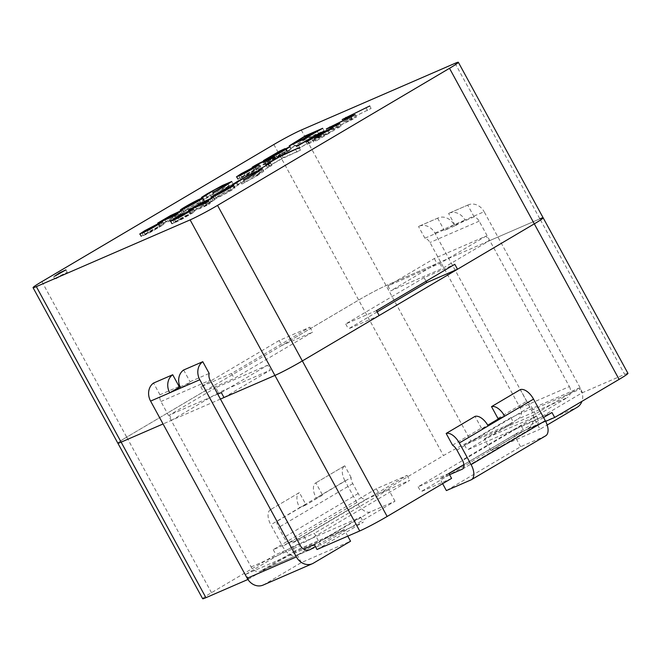 <?xml version="1.0" encoding="UTF-8"?>
<svg xmlns="http://www.w3.org/2000/svg" width="661" height="661" viewBox="0 0 661 661"><rect width="100%" height="100%" fill="white"/><g stroke="black" fill="none" stroke-linecap="round" stroke-linejoin="round"><path stroke-width="0.5" stroke-dasharray="3.31 2.48" d="M452.554 445.175L481.415 428.113A8.453 4.445 59.4 0 1 482.067 428.568L487.76 425.205M497.915 418.363L526.776 401.31A8.453 4.445 59.4 0 1 531.155 406.234L536.558 416.141A8.453 4.445 59.4 0 1 536.757 425.197A8.453 4.445 59.4 0 1 536.492 425.329L462.774 468.897M394.989 501.228L388.594 489.504L366.31 499.171A8.453 4.445 -120.6 0 1 358.171 493.544L352.767 483.637A8.453 4.445 -120.6 0 1 351.123 477.523L322.262 494.577A8.453 4.445 -120.6 0 0 322.254 495.32L316.165 497.964L345.025 480.902L356.816 502.525A14.079 7.411 -120.6 0 0 370.383 511.903L394.989 501.228L320.759 545.094L314.363 533.369L292.088 543.036A8.453 4.445 -120.6 0 1 283.949 537.41L278.545 527.503A8.453 4.445 -120.6 0 1 276.901 521.389L270.506 509.656L299.375 492.602L305.77 504.326L276.901 521.389M322.254 495.32L305.762 505.062A8.453 4.445 59.4 0 1 305.77 504.326M322.262 494.577L315.867 482.852A14.079 7.411 -120.6 0 0 315.834 482.877A14.079 7.411 -120.6 0 0 316.165 497.964L299.664 507.706A14.079 7.411 59.4 0 1 299.334 492.619A14.079 7.411 59.4 0 1 299.375 492.602M315.867 482.852L344.736 465.79A14.079 7.411 -120.6 0 0 344.695 465.815A14.079 7.411 -120.6 0 0 345.025 480.902M270.506 509.656A14.079 7.411 -120.6 0 0 270.473 509.681A14.079 7.411 -120.6 0 0 270.803 524.768L282.594 546.391A14.079 7.411 -120.6 0 0 296.153 555.769L320.759 545.094M351.123 477.523L344.736 465.79M202.654 598.726A22.532 1.256 151.4 0 1 211.495 592.686L275.926 554.604L306.687 541.26L409.779 480.332L379.017 493.676L443.457 455.603A22.532 1.256 151.4 0 1 470.88 441.11L513.597 422.569L467.211 449.992L535.559 420.338L581.944 392.915L624.662 374.382A22.532 1.256 151.4 0 1 627.95 373.349M41.899 281.611L126.697 437.144A22.532 1.256 151.4 0 0 117.848 443.184A22.532 1.256 151.4 0 1 126.697 437.144L358.65 300.069A22.532 1.256 151.4 0 1 386.082 285.577L539.863 218.849A22.532 1.256 151.4 0 1 543.152 217.816M376.332 488.743L273.233 549.663L303.994 536.319L407.085 475.399L376.332 488.743L379.017 493.676M273.233 549.663L275.926 554.604M451.579 478.39L420.826 491.734L523.917 430.807L545.655 421.379M316.999 549.498L363.393 522.083L295.046 551.737L247.916 579.474M526.776 401.31L520.389 389.577M481.415 428.113L475.028 416.389M543.557 417.504L463.906 464.576M220.427 399.07L163.06 423.957L172.058 420.057L169.365 415.116L217.733 394.13M314.305 544.557L360.699 517.142L292.352 546.796L245.958 574.211L248.652 579.152M245.958 574.211L303.696 549.159M579.251 387.982L532.865 415.397L464.518 445.051L510.912 417.636L579.251 387.982L581.944 392.915M510.912 417.636L513.597 422.569M532.865 415.397L535.559 420.338M464.518 445.051L467.211 449.992M360.699 517.142L363.393 522.083M292.352 546.796L295.046 551.737M448.885 473.45L418.132 486.793L521.223 425.874L551.976 412.53M521.223 425.874L523.917 430.807M418.132 486.793L420.826 491.734M407.085 475.399L409.779 480.332M303.994 536.319L306.687 541.26M388.594 489.504L314.363 533.369M545.647 435.83A14.079 7.411 59.4 0 1 545.209 436.045L520.612 446.72L446.382 490.586M442.622 483.687L439.986 478.861L449.571 474.705M520.612 446.72L514.217 434.996L463.923 464.716M448.951 473.565L439.986 478.861M514.217 434.996L536.492 425.329M305.762 505.062L299.664 507.706L270.803 524.768M482.067 428.568L488.165 425.924M520.182 407.944L569.394 386.594L479.192 221.146A8.453 7.172 -113.5 0 0 474.119 216.849L454.983 225.153A8.453 7.172 -113.5 0 1 455.801 225.451L444.861 230.202A8.453 7.172 66.5 0 0 444.043 229.896L424.907 238.2A8.453 7.172 -113.5 0 1 429.981 242.504L520.182 407.944A8.453 7.172 -113.5 0 1 518.034 419.008L567.245 397.658L533.634 417.521L540.029 429.245L547.168 425.023M444.861 230.202L454.057 224.765A14.079 11.948 66.5 0 0 438.144 217.94A14.079 11.948 66.5 0 0 437.648 218.171L418.512 226.475A14.079 11.948 -113.5 0 1 419.008 226.244A14.079 11.948 -113.5 0 1 434.921 233.069L531.51 410.225A14.079 11.948 -113.5 0 1 527.932 428.659L490.817 450.595L540.029 429.245M474.119 216.849L467.724 205.117L448.588 213.42A14.079 11.948 -113.5 0 1 449.083 213.197A14.079 11.948 -113.5 0 1 464.997 220.022L484.133 211.718L580.722 388.875A14.079 11.948 -113.5 0 1 581.92 401.359M467.724 205.117A14.079 11.948 -113.5 0 1 468.219 204.893A14.079 11.948 -113.5 0 1 484.133 211.718M309.869 549.704L260.665 571.054A8.453 7.172 66.5 0 1 251.114 566.956L160.912 401.516A8.453 7.172 66.5 0 1 159.962 394.774L179.098 386.47M180.081 386.859L189.864 382.62A8.453 7.172 -113.5 0 1 190.038 381.728L209.173 373.424M183.642 370.003L190.038 381.728M159.962 394.774L153.567 383.05M223.996 397.517L270.39 370.102L218.444 392.642L172.058 420.057M211.495 592.686L126.697 437.144L203.497 391.758L234.258 378.414L312.603 332.111L281.85 345.455L358.65 300.069A22.532 1.256 151.4 0 1 386.082 285.577L437.004 263.483L390.61 290.898L442.556 268.358L488.942 240.943L539.863 218.849L624.662 374.382M379.15 315.545L348.397 328.889L377.158 311.893M279.157 340.514L200.804 386.817L231.565 373.473L309.91 327.17L279.157 340.514L281.85 345.455M200.804 386.817L203.497 391.758M437.648 218.171L444.043 229.896M424.907 238.2L418.512 226.475M454.983 225.153L448.588 213.42M486.256 236.002L439.862 263.425L387.916 285.957L434.31 258.542L486.256 236.002L488.942 240.943M434.31 258.542L437.004 263.483M324.022 130.754L305.159 141.677L290.534 148.345L306.836 138.215L324.022 130.754L322.675 128.292M306.836 138.215L305.729 136.183M305.423 139.372L294.723 145.883L297.607 145.04L318.544 133.679L305.423 139.372L304.077 136.901M318.544 133.679L317.33 131.448M268.069 161.127L285.412 151.386L286.444 151.039L286.015 151.493L276.827 157.186C279.496 156.252 290.014 150.039 287.105 151.237L290.493 149.27C295.12 147.246 282.239 154.864 278.355 156.839L264.813 163.052L268.069 161.127L266.887 158.954M270.299 160.053L269.159 157.962M276.827 157.186L275.662 155.054M287.56 151.146L287.105 151.237L285.759 148.766M289.906 146.626L291.253 149.097L290.493 149.27L289.336 147.147M264.813 163.052L263.466 160.582M272.77 158.822L275.24 157.863C277.058 156.674 287.527 150.493 279.702 154.558C274.166 157.549 269.961 160.441 275.24 157.863L274.108 155.798M281.255 150.733L282.602 153.195L279.702 154.558L278.355 152.088M259.376 166.638L253.518 169.728C261.566 164.639 266.507 163.16 271.167 160.995L275.174 158.88L272.795 160.293L275.885 158.954L273.976 160.276L266.366 164.085L267.994 162.87L259.376 166.638L258.03 164.168M255.799 168.679L254.452 166.208M253.518 169.728L252.172 167.258M271.167 160.995L270.035 158.929M273.538 159.59L272.299 157.318M275.174 158.88L273.828 156.417M272.795 160.293L271.671 158.227M275.885 158.954L274.538 156.483M273.976 160.276L272.629 157.805M269.622 162.16L268.283 159.698M266.366 164.085L265.02 161.623M264.731 164.796L263.384 162.325M267.994 162.87L266.755 160.598M255.633 166.688L256.972 169.158L245.305 175.743C249.709 173.893 260.74 167.34 255.89 169.489L254.543 167.018M245.305 175.743L244.116 173.562M254.353 170.125C250.759 171.571 239.307 178.073 241.918 177.214L238.299 178.842L250.874 171.505L260.459 167.349L247.974 174.735L240.257 178.462L254.353 170.125L253.122 167.861M241.62 177.214L240.571 174.744M238.365 179.263L237.018 176.801M240.257 178.462L238.91 175.991M214.048 194.929L224.55 189.286L228.83 186.204L216.13 192.211L203.687 200.035L202.72 200.192L203.291 199.597L208.686 196.177L223.897 187.881L233.085 183.965L226.426 188.484L211.181 196.705L214.048 194.929L212.859 192.739M207.719 197.738L206.372 195.276M203.687 200.035L202.34 197.565M211.181 196.705L209.834 194.235M198.54 203.191C193.896 205.125 185.105 210.19 185.402 210.462C184.906 211.413 200.192 203.481 200.589 202.481L198.54 203.191M201.812 201.266L204.348 200.39C204.299 201.498 181.221 213.825 181.626 212.578C181.577 211.834 196.887 203.183 201.812 201.266M159.078 225.533L171.967 218.006L184.27 212.305L173.265 218.882L179.437 216.205L176.264 218.08L159.078 225.533L157.731 223.071M162.011 223.806L160.863 221.708M163.573 223.129L162.432 221.03M173.265 218.882L172.141 216.816M179.437 216.205L178.09 213.734M176.264 218.08L174.917 215.61M178.346 215.131C174.669 216.618 165.961 221.452 165.928 221.947C166.109 222.559 180.486 215.089 180.56 214.329L178.346 215.131M158.896 223.856L160.243 226.318L148.576 232.912C152.947 231.069 163.994 224.517 159.161 226.657L157.814 224.186M148.576 232.912L147.378 230.73M157.624 227.293C154.021 228.739 142.536 235.266 145.197 234.366L141.57 236.01L154.153 228.665L163.721 224.517L151.237 231.904L143.52 235.63L157.624 227.293L156.384 225.029M144.891 234.382L143.85 231.904M141.628 236.431L140.281 233.969M143.52 235.63L142.173 233.159M343.513 122.021L371.094 108.421L347.76 119.889L356.428 117.088L352.272 119.542L331.781 129.333L341.183 126.094L337.738 128.135L327.658 131.39L352.371 119.162L343.513 122.021L342.167 119.55M347.116 119.889L346.224 118.253M371.094 108.421L369.747 105.95M367.524 110.527L366.177 108.057M347.76 119.889L346.769 118.079M356.428 117.088L355.081 114.617M352.272 119.542L350.925 117.08M331.781 129.333L330.773 127.482M341.183 126.094L339.845 123.624M337.738 128.135L336.391 125.664M327.658 131.39L326.311 128.92M331.029 129.399L330.103 127.697M352.371 119.162L351.165 116.939M297.954 148.948L317.247 137.546L334.433 130.085L315.743 141.132L328.947 133.01L323.7 135.282L307.398 144.602L321.667 136.166L315.826 138.703L297.954 148.948L296.607 146.478M317.247 137.546L316.14 135.513M334.433 130.085L333.086 127.623M315.743 141.132L314.396 138.661M313.711 142.016L312.364 139.545M328.947 133.01L327.732 130.779M323.7 135.282L322.361 132.811M309.431 143.718L308.084 141.247M307.398 144.602L306.051 142.132M321.667 136.166L320.453 133.943M315.826 138.703L314.487 136.232M299.987 148.064L298.64 145.594M267.052 167.208L283.272 157.624L300.458 150.163L281.859 158.78L267.052 167.208L265.705 164.738M283.272 157.624L282.164 155.591M300.458 150.163L299.111 147.7M297.012 152.204L295.665 149.733M281.859 158.78L280.512 156.31M269.085 166.324L267.738 163.862M259.947 172.215L271.911 165.473L259.947 172.215L258.6 169.745M269.787 166.398L268.581 164.184M271.911 165.473L270.572 163.011M262.07 171.29L260.723 168.828M244.777 182.246L255.278 176.611L259.566 173.529L246.842 179.536L234.399 187.36L233.432 187.517L234.002 186.923L239.398 183.502L254.625 175.198L263.797 171.29L257.137 175.818L241.893 184.039L244.777 182.246L243.587 180.065M238.431 185.072L237.084 182.601M234.399 187.36L233.052 184.89M241.893 184.039L240.546 181.568M229.251 190.525C224.575 192.475 215.833 197.515 216.114 197.796C215.643 198.721 230.813 190.864 231.3 189.806L229.251 190.525M232.523 188.592L235.068 187.724C235.2 188.707 212.181 201.051 212.355 199.895C212.388 199.11 227.624 190.5 232.523 188.592M189.806 212.859L202.696 205.323L214.982 199.622L203.976 206.215L210.148 203.538L206.992 205.397L189.806 212.859L188.459 210.388M192.739 211.123L191.599 209.025M194.301 210.446L193.161 208.347M203.976 206.215L202.853 204.142M210.148 203.538L208.802 201.068M206.992 205.397L205.654 202.927M209.058 202.456C205.389 203.943 196.639 208.802 196.656 209.264C196.862 209.868 211.123 202.464 211.272 201.663L209.058 202.456M189.624 211.181L190.971 213.652L179.305 220.237C183.667 218.403 194.739 211.826 189.872 213.99L188.525 211.52M179.305 220.237L178.115 218.047M188.335 214.627C184.733 216.064 173.298 222.567 175.909 221.699L172.347 223.765L171.769 223.848L172.281 223.335L184.873 215.998L194.433 211.85L181.949 219.237L174.231 222.955L188.335 214.627L187.096 212.363M175.611 221.708L174.562 219.229M172.347 223.765L171.001 221.295M174.231 222.955L172.885 220.493M55.879 278.76L67.215 272.34L60.845 275.373L55.879 278.76M439.862 263.425L442.556 268.358M387.916 285.957L390.61 290.898M221.303 392.584L267.697 365.169L270.39 370.102M267.697 365.169L215.75 387.701L218.444 392.642M215.75 387.701L169.365 415.116M376.456 310.604L345.703 323.956L424.056 277.645L454.809 264.301M424.056 277.645L426.048 281.305M345.703 323.956L348.397 328.889M309.91 327.17L312.603 332.111M231.565 373.473L234.258 378.414M263.103 585.084A14.079 11.948 66.5 0 0 264.226 584.506L301.342 562.577L350.545 541.227M347.777 536.145L344.158 529.494L315.371 546.507M301.342 562.577L294.946 550.853L344.158 529.494M294.946 550.853L261.335 570.707L309.158 549.96M260.665 571.054A8.453 7.172 66.5 0 0 261.335 570.707M434.921 233.069L464.997 220.022L455.801 225.451M490.817 450.595L484.43 438.871L533.634 417.521M484.43 438.871L518.034 419.008M569.394 386.594A8.453 7.172 -113.5 0 1 567.245 397.658M189.864 382.62L180.668 388.048M456.933 450.1L531.155 406.234M352.767 483.637L278.545 527.503M273.852 144.528L443.457 455.603M301.284 130.035L470.88 441.11M356.816 502.525L282.594 546.391M370.383 511.903L296.153 555.769M366.31 499.171L292.088 543.036M358.171 493.544L283.949 537.41M545.209 436.045L470.987 479.911M536.558 416.141L462.328 460.006M479.192 221.146L429.981 242.504M160.912 401.516L210.124 380.166M455.065 63.316L539.863 218.849M264.226 584.506L313.438 563.155M251.114 566.956L300.325 545.606M531.51 410.225L580.722 388.875M527.932 428.659L577.144 407.308M344.695 465.815L315.834 482.877M299.334 492.619L270.473 509.681M462.526 469.062L536.757 425.197M419.008 226.244L438.144 217.94M449.083 213.197L468.219 204.893M289.212 145.866L290.559 148.337M294.649 146.048L293.352 143.66M285.114 148.593L286.461 151.063M286.205 148.684L287.552 151.154M271.398 156.368L272.745 158.838M240.265 174.752L241.612 177.222M236.431 176.892L237.778 179.354M259.277 164.663L260.624 167.134M229.16 186.187L227.83 183.758M205.447 195.482L206.786 197.945M201.324 197.746L202.663 200.217M231.738 181.494L233.085 183.956M185.361 210.487L184.022 208.017M200.597 202.473L199.258 200.002M204.373 200.374L203.026 197.912M181.643 212.569L180.296 210.099M182.8 209.901L184.146 212.371M165.961 221.922L164.647 219.502M180.602 214.313L179.255 211.842M143.536 231.92L144.883 234.391M139.694 234.06L141.041 236.522M162.54 221.832L163.878 224.302M259.88 173.513L258.558 171.083M236.184 182.8L237.53 185.262M232.036 185.08L233.383 187.55M262.458 168.819L263.797 171.29M216.089 197.813L214.742 195.342M231.317 189.798L229.97 187.327M235.052 187.732L233.705 185.262M212.355 199.895L211.008 197.424M213.553 197.209L214.899 199.672M196.689 209.248L195.367 206.827M211.313 201.638L209.967 199.176M174.248 219.254L175.595 221.724M170.422 221.377L171.769 223.848M193.243 209.165L194.59 211.636M67.215 272.34L65.869 269.878M54.855 279.082L53.508 276.612"/><path stroke-width="0.99" d="M487.76 425.205L498.568 418.818A8.453 4.445 -120.6 0 0 497.915 418.363L491.52 406.639L520.389 389.577A14.079 7.411 59.4 0 1 533.526 399.112L545.317 420.735A14.079 7.411 59.4 0 1 545.647 435.83L471.425 479.696A14.079 7.411 59.4 0 1 470.987 479.911L446.382 490.586L442.622 483.687M498.568 418.818L504.665 416.174L488.165 425.924A14.079 7.411 59.4 0 0 475.028 416.389L446.158 433.442L452.554 445.175A8.453 4.445 59.4 0 1 456.933 450.1L462.328 460.006A8.453 4.445 59.4 0 1 462.526 469.062A8.453 4.445 59.4 0 1 462.27 469.194L449.571 474.705M533.526 399.112L504.665 416.174A14.079 7.411 -120.6 0 0 491.52 406.639M446.158 433.442A14.079 7.411 59.4 0 1 459.304 442.977L471.095 464.609A14.079 7.411 59.4 0 1 471.425 479.696M539.863 218.849A22.532 1.256 151.4 0 1 543.152 217.816L627.95 373.349A22.532 1.256 151.4 0 1 619.101 379.389L554.67 417.463L545.655 421.379M463.906 464.576L448.885 473.45L451.579 478.39L387.148 516.472A22.532 1.256 151.4 0 1 359.716 530.965L316.999 549.498L314.305 544.557L303.696 549.159M247.916 579.474L205.935 597.684A22.532 1.256 151.4 0 1 202.654 598.726L117.848 443.184A22.532 1.256 151.4 0 0 121.137 442.151A22.532 1.256 151.4 0 1 117.848 443.184L33.05 287.651A22.532 1.256 151.4 0 1 41.899 281.611L273.852 144.528A22.532 1.256 151.4 0 1 301.284 130.035L455.065 63.316A22.532 1.256 151.4 0 1 458.346 62.274A22.532 1.256 151.4 0 1 449.505 68.314L217.543 205.397A22.532 1.256 151.4 0 1 190.12 219.89L36.338 286.618A22.532 1.256 151.4 0 1 33.05 287.651M458.346 62.274L543.152 217.816A22.532 1.256 151.4 0 1 534.303 223.856L302.35 360.931A22.532 1.256 151.4 0 1 274.918 375.423L220.427 399.07M554.67 417.463L551.976 412.53L543.557 417.504M36.338 286.618L121.137 442.151L163.06 423.957L121.137 442.151L205.935 597.684M463.923 464.716L448.951 473.565M202.778 361.699A14.079 11.948 66.5 0 0 199.804 379.745L180.668 388.048A14.079 11.948 -113.5 0 1 183.642 370.003L202.778 361.699L209.173 373.424A8.453 7.172 66.5 0 0 210.124 380.166L300.325 545.606A8.453 7.172 66.5 0 0 309.869 549.704A8.453 7.172 66.5 0 0 310.546 549.357L315.371 546.507M180.081 386.859L169.737 392.799L150.592 401.095L247.189 578.259A14.079 11.948 66.5 0 0 263.103 585.084L312.306 563.734A14.079 11.948 66.5 0 0 313.438 563.155L350.545 541.227L347.777 536.145M180.668 388.048L169.737 392.799A14.079 11.948 66.5 0 1 172.703 374.746L179.098 386.47A8.453 7.172 66.5 0 0 178.924 387.363M172.703 374.746L153.567 383.05A14.079 11.948 66.5 0 0 150.592 401.095M543.152 217.816A22.532 1.256 151.4 0 1 534.303 223.856L457.503 269.242L454.809 264.301L376.456 310.604L379.15 315.545L302.35 360.931A22.532 1.256 151.4 0 1 274.918 375.423L223.996 397.517L221.303 392.584L217.733 394.13M377.158 311.893L426.742 282.586L457.503 269.242M54.533 276.29L65.869 269.878L59.498 272.902L54.533 276.29M188.459 210.388L201.349 202.853L213.635 197.152L202.63 203.745L208.802 201.068L205.654 202.927L188.459 210.388M231.176 186.129L233.721 185.254C233.854 186.237 210.842 198.581 211.008 197.424C211.049 196.639 226.277 188.038 231.176 186.129M258.6 169.745L270.572 163.011L258.6 169.745M296.607 146.478L315.9 135.075L333.086 127.623L314.396 138.661L327.6 130.539L322.361 132.811L306.051 142.132L320.321 133.696L314.487 136.232L296.607 146.478M156.277 224.823C152.674 226.269 141.19 232.796 143.85 231.904L139.702 234.052L144.561 230.805L159.945 222.724L162.375 222.055L149.89 229.441L142.173 233.159L156.384 225.029M212.702 192.458L223.203 186.815L227.483 183.733L214.784 189.74L202.34 197.565L201.374 197.722L201.944 197.127L207.339 193.706L222.55 185.411L231.738 181.494L225.079 186.014L212.859 192.739M258.03 164.168L252.172 167.258C260.219 162.168 265.16 160.697 269.82 158.533L273.828 156.417L271.448 157.822L274.538 156.483L272.629 157.805L265.02 161.623L263.384 162.325L266.647 160.4L258.03 164.168M322.675 128.292L303.812 139.207L289.188 145.874L305.489 135.745L322.675 128.292M289.336 147.147L289.154 146.8C293.773 144.784 280.892 152.394 277.017 154.368L263.466 160.582L279.834 151.022L285.098 148.576L275.48 154.724C278.149 153.782 288.667 147.568 285.759 148.766L289.898 146.635M286.395 149.022L285.759 148.766M253.014 167.654C249.412 169.1 237.96 175.603 240.571 174.744L236.44 176.884L241.298 173.636L256.683 165.556L259.112 164.886L246.627 172.265L238.91 175.991L253.122 167.861M200.465 198.796L203.001 197.92C202.952 199.035 179.875 211.355 180.279 210.115C180.23 209.363 195.54 200.713 200.465 198.796M157.731 223.071L170.621 215.536L182.923 209.834L171.918 216.411L178.09 213.734L174.917 215.61L157.731 223.071M342.167 119.55L369.747 105.95L346.414 117.418L355.081 114.617L350.925 117.08L330.434 126.862L339.845 123.624L336.391 125.664L326.311 128.92L351.032 116.691L342.167 119.55M265.705 164.738L281.925 155.153L299.111 147.7L280.512 156.31L265.705 164.738M243.438 179.784L253.931 174.14L258.22 171.059L245.495 177.074L233.052 184.89L232.085 185.055L232.655 184.452L238.059 181.04L253.279 172.728L262.45 168.819L255.79 173.347L243.587 180.065M186.989 212.156C183.386 213.602 171.951 220.096 174.562 219.229L170.422 221.377L175.281 218.138L190.657 210.049L193.086 209.38L180.602 216.767L172.885 220.493L187.096 212.363M305.729 136.183L305.489 135.745M304.077 136.901L293.377 143.412L296.268 142.569L317.197 131.209L304.077 136.901M278.355 152.088C272.819 155.087 268.614 157.971 273.894 155.401C275.711 154.203 286.18 148.031 278.355 152.088L281.272 150.716M271.423 156.351L273.894 155.401L274.108 155.798M254.543 167.018L243.967 173.273C248.362 171.422 259.393 164.87 254.543 167.018L255.84 167.076M197.193 200.721C192.549 202.654 183.758 207.728 184.055 208C183.56 208.942 198.845 201.01 199.242 200.01L197.193 200.721M176.999 212.66C173.322 214.147 164.614 218.981 164.581 219.477C164.763 220.096 179.139 212.627 179.222 211.859L176.999 212.66M157.814 224.186L147.229 230.441C151.6 228.607 162.647 222.046 157.814 224.186L159.111 224.244M346.224 118.253L345.769 117.427M346.769 118.079L346.414 117.418M330.773 127.482L330.434 126.862M330.103 127.697L329.69 126.929M316.14 135.513L315.9 135.075M282.164 155.591L281.925 155.153M227.905 188.054C223.228 190.004 214.486 195.045 214.767 195.326C214.304 196.251 229.466 188.393 229.954 187.344L227.905 188.054M207.711 199.986C204.042 201.473 195.301 206.331 195.309 206.802C195.516 207.397 209.777 200.002 209.925 199.192L207.711 199.986M188.525 211.52L177.958 217.766C182.32 215.932 193.392 209.355 188.525 211.52L189.839 211.57M426.048 281.305L426.742 282.586M199.804 379.745L296.392 556.909A14.079 11.948 66.5 0 0 312.306 563.734M581.92 401.359A14.079 11.948 -113.5 0 1 577.144 407.308L547.168 425.023M488.165 425.924L459.304 442.977M449.505 68.314L619.101 379.389M217.543 205.397L387.148 516.472M190.12 219.89L359.716 530.965M545.317 420.735L471.095 464.609M462.774 468.897L462.27 469.194M247.189 578.259L296.392 556.909M309.158 549.96L310.546 549.357M293.352 143.66L293.666 144.247M271.398 156.368L271.671 156.872M227.83 183.758L228.078 184.204M184.312 208.554L184.022 208.017M164.895 219.964L164.647 219.502M258.558 171.083L258.798 171.53M215.032 195.879L214.742 195.342M195.623 207.281L195.367 206.827"/></g></svg>
